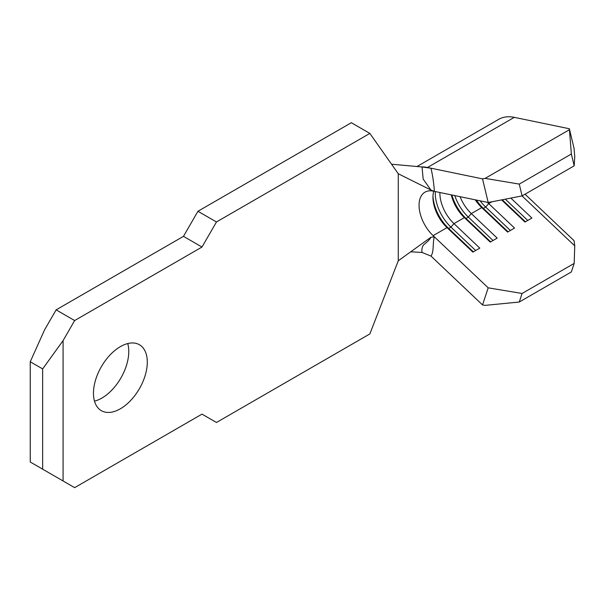 <?xml version="1.0" encoding="UTF-8"?>
<svg xmlns="http://www.w3.org/2000/svg" width="605" height="605" viewBox="0 0 605 605"><rect width="100%" height="100%" fill="white"/><g stroke="black" fill="none" stroke-linecap="round" stroke-linejoin="round"><path stroke-width="0.91" d="M120.38 408.783A38.062 21.977 120 0 0 145.245 375.236A38.062 21.977 120 0 0 139.415 344.737A38.062 21.977 120 0 0 120.38 346.62A38.062 21.977 120 0 0 95.514 380.167A38.062 21.977 120 0 0 101.345 410.666A38.062 21.977 120 0 0 120.38 408.783M94.493 401.153A38.062 21.977 120 0 0 101.859 398.09A38.062 21.977 120 0 0 127.746 343.557M488.19 287.836L522.092 293.478L519.264 302.031L485.119 305.366L482.533 304.935L488.19 287.836L434.36 236.827C432.537 242.492 434.14 251.809 430.987 256.089L422.025 252.451L410.674 251.801M522.092 293.478L574.183 263.402L574.75 245.872L574.039 240.646L525.034 194.213M522.039 195.922L574.75 245.872M510.854 198.1L531.908 218.05L524.966 222.058L501.583 199.9M487.464 202.365A28.654 16.539 -120 0 0 488.696 203.582L514.545 228.07L507.595 232.086L481.754 207.591A28.654 16.539 -120 0 1 475.273 199.839M460.057 196.685A28.654 16.539 -120 0 0 471.333 213.603L497.181 238.098L490.231 242.106L464.39 217.618A28.654 16.539 -120 0 1 451.269 194.863M439.903 192.511A28.654 16.539 -120 0 0 453.969 223.631L479.81 248.126L472.868 252.134L447.019 227.639A28.654 16.539 -120 0 1 432.946 197.238A28.654 16.539 -120 0 1 433.74 191.233M488.19 202.509L482.533 178.876L485.119 178.377L519.264 184.094L522.092 195.907L488.19 202.509L434.36 191.361L430.889 190L423.182 179.095L422.025 166.98L430.987 168.205C432.772 175.987 433.898 183.708 434.36 191.361L433.127 191.112A28.654 16.539 60 0 0 424.99 192.148A28.654 16.539 60 0 0 433.127 235.663L434.36 236.827L430.889 237.273C429.89 239.588 426.502 242.537 423.984 244.503C422.207 246.416 421.556 249.063 422.025 252.451M519.264 184.094L571.354 154.018L569.358 128.752L514.295 117.347A54.843 31.664 -120 0 0 498.717 119.329L416.981 166.519M522.092 195.907L574.183 165.831L571.354 154.018M74.649 320.552L201.994 247.037L183.474 236.343L56.129 309.858L74.649 320.552L63.079 340.607L63.079 480.967L74.649 487.653L201.994 414.13L216.469 422.487L369.859 333.922L398.264 260.785L398.264 173.748L369.859 133.41L216.469 221.967L201.994 247.037M30.25 361.76L30.25 462.016L42.652 469.17L42.652 368.914L30.25 361.76L44.551 329.914L56.129 309.858M369.859 133.41L351.331 122.717L197.941 211.274L183.474 236.343M197.941 211.274L216.469 221.967M42.652 469.17L63.079 480.967M63.079 340.607L42.652 368.914M482.533 178.876L427.478 167.479A54.843 31.664 -120 0 0 421.178 166.904M422.025 166.98L391.495 164.197M398.264 260.785L430.889 237.273M430.889 190L398.294 173.771M430.987 256.089L482.533 304.935M519.264 302.031L571.354 271.955L574.183 263.402M569.358 128.752L574.039 148.323L574.75 156.657L574.183 165.831M485.119 178.377L569.297 129.78M502.218 199.779L525.435 221.785M505.311 199.181L527.749 220.447M476.354 200.058A31.921 18.43 -120 0 0 483.357 208.392L508.071 231.806M480.181 200.852A31.921 18.43 -120 0 0 485.679 207.054L510.386 230.475M451.882 194.991A31.921 18.43 -120 0 0 465.994 218.42L490.708 241.834M454.794 195.596A31.921 18.43 -120 0 0 468.308 217.082L493.022 240.495M432.983 195.959A31.921 18.43 -120 0 0 448.63 228.44L473.344 251.862M435.313 191.566A31.921 18.43 -120 0 0 450.944 227.109L475.659 250.523M433.127 235.663L447.019 227.639L448.63 228.44L450.944 227.109L453.969 223.631L464.39 217.618L465.994 218.42L468.308 217.082L471.333 213.603L481.754 207.591L483.357 208.392L485.679 207.054L488.696 203.582L491.752 201.82M427.478 167.479L514.295 117.347"/></g></svg>
